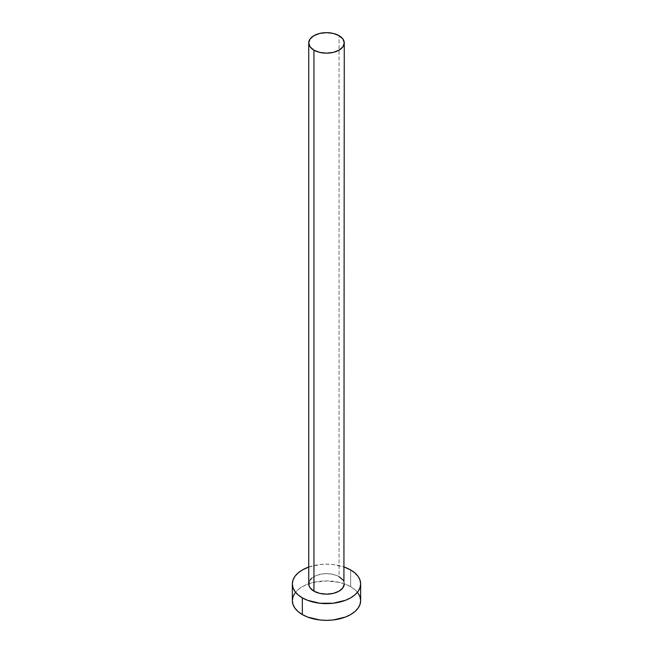 <?xml version="1.0" encoding="UTF-8"?>
<svg xmlns="http://www.w3.org/2000/svg" width="653" height="653" viewBox="0 0 653 653"><rect width="100%" height="100%" fill="white"/><g stroke="black" fill="none" stroke-linecap="round" stroke-linejoin="round"><path stroke-width="0.49" stroke-dasharray="3.27 2.45" d="M344.262 583.896A17.762 10.252 0 0 0 339.062 576.648L339.062 35.654L339.062 576.648A17.762 10.252 0 0 0 319.701 574.428A17.762 10.252 0 0 0 308.738 583.896M360.652 600.629A34.152 19.721 0 0 0 350.653 586.688L350.653 569.955L350.653 586.688A34.152 19.721 0 0 0 313.432 582.411A34.152 19.721 0 0 0 292.348 600.629M308.738 567.057A34.152 19.721 180 0 1 344.262 567.057L333.161 564.559L326.5 564.184L319.839 564.559L308.738 567.057M309.081 581.896L310.093 579.978M311.734 578.207L316.632 575.375L323.039 573.84L329.961 573.84L336.368 575.375L339.062 576.648M342.907 579.978L343.919 581.896M358.056 593.087L354.897 589.675L350.653 586.688L345.478 584.239L339.568 582.411L326.5 580.917L313.432 582.411L307.522 584.239L302.347 586.688L298.103 589.675L294.944 593.087"/><path stroke-width="0.98" d="M308.738 42.902L310.093 46.828L313.938 50.15L319.701 52.379L326.5 53.154L333.299 52.379L339.062 50.15L342.907 46.828L344.262 42.902L342.907 38.976L339.062 35.654L333.299 33.434L326.5 32.65L319.701 33.434L313.938 35.654L310.093 38.976L308.738 42.902L308.738 583.896A17.762 10.252 0 0 0 313.938 591.153L313.938 50.15A17.762 10.252 180 0 1 308.738 42.902A17.762 10.252 180 0 1 319.701 33.434A17.762 10.252 180 0 1 339.062 35.654A17.762 10.252 180 0 1 344.262 42.902A17.762 10.252 180 0 1 333.299 52.379A17.762 10.252 180 0 1 313.938 50.15L313.938 591.153A17.762 10.252 0 0 0 333.299 593.373A17.762 10.252 0 0 0 344.262 583.896L342.907 587.822L339.062 591.153L333.299 593.373L326.5 594.157L319.701 593.373L313.938 591.153L310.093 587.822L309.081 585.896L309.081 581.896M294.944 593.087L293.001 596.785L292.348 600.629A34.152 19.721 0 0 0 302.347 614.571L302.347 597.846L307.522 600.295L319.839 603.241L333.161 603.241L345.478 600.295L350.653 597.846L354.897 594.859L358.056 591.447L359.999 587.749L360.652 583.896L359.999 580.052L358.056 576.354L354.897 572.942L350.653 569.955L344.262 567.057A34.152 19.721 180 0 1 350.653 569.955A34.152 19.721 180 0 1 360.652 583.896A34.152 19.721 180 0 1 339.568 602.115A34.152 19.721 180 0 1 302.347 597.846L302.347 614.571A34.152 19.721 0 0 0 339.568 618.848A34.152 19.721 0 0 0 360.652 600.629L359.999 596.785L358.056 593.087M302.347 597.846A34.152 19.721 180 0 1 292.348 583.896A34.152 19.721 180 0 1 308.738 567.057L302.347 569.955L298.103 572.942L294.944 576.354L293.001 580.052L292.348 583.896L293.001 587.749L294.944 591.447L298.103 594.859L302.347 597.846M310.093 579.978L311.734 578.207M339.062 576.648L342.907 579.978M343.919 581.896L344.262 42.902M292.348 583.896L292.348 600.629L293.001 604.482L294.944 608.18L298.103 611.583L302.347 614.571L307.522 617.028L319.839 619.975L326.5 620.35L333.161 619.975L345.478 617.028L350.653 614.571L354.897 611.583L358.056 608.18L359.999 604.482L360.652 600.629L360.652 583.896"/></g></svg>
